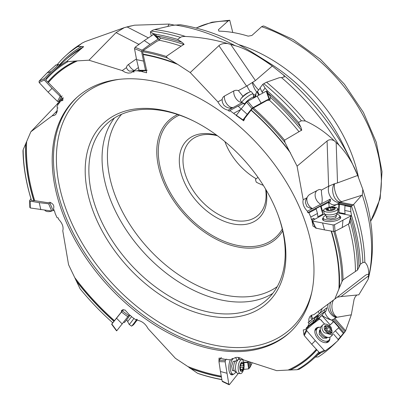 <?xml version="1.0" encoding="UTF-8"?>
<svg xmlns="http://www.w3.org/2000/svg" width="405" height="405" viewBox="0 0 405 405"><rect width="100%" height="100%" fill="white"/><g stroke="black" fill="none" stroke-linecap="round" stroke-linejoin="round"><path stroke-width="0.61" d="M159.98 109.679A121.576 78.955 -132.1 0 0 88.508 196.374A121.576 78.955 -132.1 0 0 211.106 316.259A121.576 78.955 -132.1 0 0 282.584 229.564A121.576 78.955 -132.1 0 0 277.972 214.741A121.576 78.955 -132.1 0 0 193.246 120.847A121.576 78.955 -132.1 0 0 159.98 109.679M56.513 193.544A158.573 102.986 -132.1 0 0 159.246 327.812A158.573 102.986 -132.1 0 0 289.322 332.92A158.573 102.986 -132.1 0 0 309.653 236.839A158.573 102.986 -132.1 0 0 206.92 102.571A158.573 102.986 -132.1 0 0 76.849 97.463A158.573 102.986 -132.1 0 0 56.513 193.544M25.662 143.76A190.218 123.535 -132.1 0 0 30.729 189.697A190.218 123.535 -132.1 0 0 33.823 200.814L31.499 200.419A193.124 125.423 47.9 0 1 28.411 189.302A193.124 125.423 47.9 0 1 23.161 149.713L30.841 131.777L52.048 115.906L54.553 115.303L55.753 114.433L57.216 111.319L57.125 108.682L57.88 107.948L56.862 106.874L58.345 103.918L60.755 100.936L62.896 100.465L59.91 94.38L45.75 79.927A193.124 125.423 47.9 0 1 68.08 61.601L77.466 60.871A189.398 123.004 -132.1 0 0 48.534 82.428M174.297 25.1L169.168 24.077L134.511 25.191L124.305 27.662L116.038 32.623L88.973 60.208L77.466 60.871M88.973 60.208L122.239 70.591L125.231 72.328L128.218 73.108L130.886 72.854L132.744 71.741L134.055 72.044L133.812 70.819L137.513 70.824L139.907 71.386L139.831 71.012L146.605 72.799L146.165 68.308L142.59 51.693A193.124 125.423 47.9 0 1 167.548 58.047L177.729 64.385A189.398 123.004 -132.1 0 0 143.446 54.629M242.97 96.294L238.393 90.634L246.584 86.138L255.418 80.56L272.276 66.03C256.284 54.645 243.911 47.866 235.158 45.699L227.767 43.578C223.778 43.198 220.821 43.892 218.908 45.659L190.223 72.546L177.729 64.385M190.223 72.546L217.895 101.883C220.381 106.419 223.783 109.188 228.116 110.19L229.281 111.304L229.868 110.56L236.287 115.339M237.041 116.063L243.724 120.847L244.559 118.579L251.216 110.033M289.297 150.933L297.078 166.161L303.203 199.746C302.317 203.472 303.709 207.304 307.39 211.238L307.739 212.615L308.904 212.822L310.797 217.034L311.44 219.545L311.794 219.606L312.989 226.111L316.907 228.344M52.048 115.906L55.753 112.215L56.811 112.833M57.282 110.438A7.027 0.577 -42.2 0 0 55.753 112.215M30.841 131.777L56.584 104.773L60.082 100.41M23.161 149.713L22.979 150.695A193.914 125.94 -132.1 0 0 28.228 188.791A193.914 125.94 -132.1 0 0 31.271 199.776L31.499 200.419M76.14 280.781A190.218 123.535 -132.1 0 0 113.932 321.307L112.737 322.79A193.124 125.423 47.9 0 1 80.104 288.826L68.561 264.698L62.775 230.804C63.732 227.018 62.345 223.18 58.614 219.287L58.269 217.91L57.075 217.728L55.176 213.521L54.538 211.005L54.179 210.949L53.556 208.494C54.437 205.74 53.187 203.669 49.805 202.272L47.992 202.723L34.683 200.662L33.823 200.814M334.798 299.082L364.981 275.643C366.844 274.251 368.074 273.988 368.661 274.853C368.899 268.971 367.618 264.774 364.829 262.273L362.865 262.546L360.43 264.176L357.514 270.074L343.04 279.82L341.962 281.612L334.798 299.082L313.931 314.644L311.465 315.212L309.698 316.781L308.812 319.186L308.878 321.848L308.129 322.577L309.121 323.676L307.633 326.638L306.261 327.974L306.56 328.308L305.223 329.614L303.264 329.923L303.937 334.854M232.981 358.724L232.171 359.731L231.954 358.481L233.26 358.789C236.014 356.562 239.507 356.952 243.739 359.959L276.666 370.651L288.102 370.048A189.398 123.004 -132.1 0 0 316.351 349.282M232.171 359.731L228.466 359.731L226.076 359.164L226.142 359.544L219.039 358.071L218.953 361.068M123.014 309.486L121.328 312.058L121.627 310.291L124.942 309.911L129.924 315.444L130.111 315.212L132.232 317.252L136.11 319.99L136.728 319.221L137.887 320.34C142.271 321.292 145.668 324.071 148.083 328.668L175.416 358.314L187.839 366.54A189.398 123.004 -132.1 0 0 221.272 376.144M121.328 312.058L113.932 321.307M333.801 231.488A193.124 125.423 47.9 0 1 336.707 242.023A193.124 125.423 47.9 0 1 341.962 281.612M339.456 287.565A190.218 123.535 -132.1 0 0 334.388 241.628A190.218 123.535 -132.1 0 0 331.477 231.098A190.117 123.474 47.9 0 1 334.363 241.562A190.117 123.474 47.9 0 1 339.415 287.752M311.794 219.606L313.87 218.508A0.526 0.324 -79 0 1 314.25 218.821L314.32 219.485M313.804 218.492A0.526 0.324 101 0 0 313.521 218.442L311.44 219.545M328.956 207.223C331.958 206.793 334.591 205.821 336.859 204.307C334.738 205.31 332.551 205.067 330.293 203.583L328.303 202.525L321.145 206.327L320.517 206.201L322.795 214.134L322.446 210.853L323.706 210.185M322.795 214.134L317.829 216.766L317.485 213.486L310.797 217.034M338.97 212.559L339.35 204.282L345.48 205.472L344.974 205.74L344.756 210.463L345.106 213.749L338.97 212.559L338.626 209.274L337.664 209.091M350.978 215.88L351.575 215.845L350.841 211.643L350.649 206.839L344.974 205.74M344.756 210.463L350.841 211.643M350.649 206.839L353.352 204.773L361.584 195.433M362.865 262.546A197.027 127.96 -132.1 0 0 357.61 226.511A197.027 127.96 -132.1 0 0 351.545 206.347L337.978 203.715L337.051 204.206L338.838 204.55L339.35 204.282M338.838 204.55L338.626 209.274M328.303 202.525A5.285 3.589 -94.9 0 1 328.764 203.715A5.285 3.589 -94.9 0 1 328.895 207.37M322.446 210.853L321.145 206.327M320.517 206.201L315.556 208.838L316.183 208.96L317.485 213.486M316.183 208.96L308.904 212.822M328.779 202.606L329.71 202.11C330.414 201.963 330.612 200.951 330.313 199.073A5.285 3.255 -79 0 1 328.106 201.801L307.739 212.615M330.313 199.073L321.631 203.68C322.395 201.25 322.39 198.151 321.616 194.38L321.352 190.112A7.027 4.096 106.5 0 0 318.811 189.677A7.027 4.096 106.5 0 0 318.234 189.925L309.962 194.314A7.027 4.096 106.5 0 0 306.965 197.751L305.745 200.014L305.36 202.48L306.929 206.646L311.779 208.909A7.771 4.784 101 0 0 312.579 208.585L320.851 204.196A7.771 4.784 101 0 0 321.631 203.68M311.779 208.909L307.39 211.238M303.203 199.746L306.965 197.751M336.16 142.428L337.522 182.903L357.676 175.461C353.292 163.868 347.055 153.753 338.97 145.111L334.322 140.834C331.487 139.31 329.078 139.371 327.083 141.016L297.078 166.161M321.352 190.112L328.612 186.26L327.083 141.016M320.851 204.196A7.928 5.594 62 0 1 315.176 196.01A7.928 5.594 62 0 1 317.009 190.578M307.152 197.387A7.928 5.594 -118 0 0 306.904 200.399A7.928 5.594 -118 0 0 312.579 208.585M337.522 182.903L334.145 183.875L328.612 186.26M353.352 204.773L340.595 202.303L343.06 201.179A6.318 2.217 -6 0 0 343.582 201.032L362.303 195.094L362.819 189.322L366.879 203.082C373.85 230.106 374.281 255.509 368.165 279.288L368.661 274.853M340.595 202.303L339.314 202.986L352.426 205.527M339.344 202.991L337.978 203.715L339.314 202.986M334.581 183.769A10.57 4.171 -108.1 0 0 336.16 194.592A10.57 4.171 -108.1 0 0 341.86 201.634M362.819 189.322L357.539 175.122L351.13 160.927A180.098 116.964 47.9 0 0 283.621 75.087L272.276 66.03M351.575 215.845A197.027 127.96 47.9 0 1 355.195 228.688A197.027 127.96 47.9 0 1 360.43 264.176M349.393 223.034L350.133 221.003L350.386 218.543M348.042 224.264L348.578 223.96M343.04 279.82A193.914 125.94 -132.1 0 0 337.79 241.729A193.914 125.94 -132.1 0 0 334.92 231.316M334.145 183.875A10.57 6.693 -99.1 0 0 334.439 197.377L334.439 197.377A10.57 6.693 -99.1 0 0 341.162 201.973L341.536 201.822M368.656 275.805L341.015 296.582L358.805 294.83L368.165 279.288M356.8 295.017L355.16 296.951L354.081 299.406L351.307 314.827L337.142 317.236A10.57 7.143 -96.5 0 1 333.528 300.034M341.015 296.582L337.178 297.24M221.91 379.682A193.914 125.94 -132.1 0 1 199.802 374.083L197.574 373.278L187.839 366.54M190.031 368.317A190.218 123.535 -132.1 0 0 221.439 377.08M221.879 379.52A193.124 125.423 47.9 0 1 197.574 373.278M226.142 359.544L226.39 359.24M319.439 352.639A193.914 125.94 -132.1 0 1 312.366 359.721A193.914 125.94 -132.1 0 1 299.153 369.269L297.042 369.725L288.102 370.048M334.393 343.724A197.027 127.96 47.9 0 1 329.928 348.072A197.027 127.96 47.9 0 1 318.208 356.911L315.363 357.068M290.096 370.109A190.218 123.535 -132.1 0 0 316.882 349.859M318.851 352.001A193.124 125.423 47.9 0 1 297.042 369.725M305.223 329.614L308.286 326.967L307.891 326.698L306.261 327.974M308.144 326.805L318.234 318.902L321.995 315.368C325.195 317.616 328.379 319.196 331.543 320.107C328.789 318.856 326.779 316.776 325.504 313.875L324.344 311.749L318.73 316.148L318.193 315.535L314.295 318.588L314.832 319.201L312.878 322.527L310.868 324.42L314.766 321.373L318.193 315.535M312.559 324.238L312.513 323.382M306.56 328.308L308.19 327.032M314.766 321.373L321.995 315.368M307.633 326.638L312.878 322.527M314.832 319.201L309.121 323.676M324.754 312.184L325.483 311.612C325.929 311.404 326.389 310.119 326.875 307.754L308.129 322.577M326.875 307.754L320.056 313.09L322.269 308.428M311.602 315.151L310.782 318.077L312.326 319.15A7.771 0.349 138.7 0 0 312.888 318.72L319.378 313.632A7.771 0.349 138.7 0 0 320.056 313.09M312.326 319.15L308.878 321.848M331.796 320.203L333.32 321.934L333.72 321.621L338.944 327.574L338.545 327.888L343.379 333.391L344.088 332.804L332.525 319.631L331.543 320.107M344.088 332.804L345.637 330.763L334.773 318.391L336.722 317.277A6.318 3.934 46.7 0 0 337.142 317.236M334.773 318.391L333.766 319.175L345.09 331.705M332.525 319.631L333.766 319.175M333.32 321.934L330.121 324.866L321.879 315.48M329.311 325.63L330.121 324.866M333.72 321.621L329.326 325.645M337.866 339.086L338.246 339.4L343.379 333.391M345.637 330.763L351.307 314.827M243.805 362.252L248.012 362.166L247.678 362.576L248.68 368.874L250.158 367.158L252.224 362.708M249.303 361.761L250.158 367.158M248.012 362.166L247.87 361.295M243.597 369.411L248.68 368.874M244.078 369.421L243.876 368.165M239.066 357.605L239.355 359.427M243.896 362.652L247.678 362.576M330.86 302.019A10.57 9.097 -105.5 0 0 329.918 305.8L329.918 305.8A10.57 9.097 -105.5 0 0 336.722 317.277M340.524 336.722L335.345 330.819L333.416 332.637M322.031 321.226A3.964 3.098 -128.1 0 0 321.423 320.375A3.964 3.098 -128.1 0 0 320.476 319.54M319.96 319.236L318.234 318.902M315.809 321.798A3.964 3.098 51.9 0 1 315.94 320.618M315.647 320.871L315.389 322.112M317.49 319.383L316.507 320.32L317.49 319.383M317.616 319.277L316.507 320.32M315.733 321.018L312.382 323.803M335.345 330.819L338.545 327.888M324.344 311.749A5.285 0.972 -51.6 0 1 323.889 312.599A5.285 0.972 -51.6 0 1 321.828 315.52M316.771 319.479L318.73 316.148M124.305 27.662L85.091 41.619L81.926 43.203L77.649 46.681L81.694 46.459A195.124 126.724 -132.1 0 0 59.591 64.78M227.767 43.578C213.855 39.503 199.766 37.133 185.51 36.47C182.933 36.41 181.273 36.713 180.529 37.382L177.557 39.391L181.946 42.282A195.124 126.724 -132.1 0 0 156.36 35.923L155.748 34.268L152.756 33.291L150.382 31.823L152.432 30.355L154.573 29.55L172.252 25.393L180.068 24.705C205.193 28.725 229.924 38.354 254.259 53.581A180.098 116.964 47.9 0 1 272.798 66.4M167.761 26.441L169.168 24.077M262.84 84.275L265.067 88.082L262.06 91.965L260.035 87.895L262.84 84.275L266.09 82.387L279.374 77.674L281.516 77.608L284.361 76.92L283.621 75.087M252.7 82.402A10.57 2.627 -126.9 0 0 258.699 90.047M334.322 140.834C325.347 132.182 315.692 125.565 305.35 120.979L301.366 120.771L298.51 122.431L300.819 127.109A195.124 126.724 -132.1 0 0 267.371 92.588L267.877 94.233C269.371 94.78 270.211 95.793 270.388 97.281L270.125 99.347L269.33 100.111L266.976 100.435L252.386 108.54A193.124 125.423 47.9 0 1 285.019 142.504L289.195 150.812M285.019 142.504L284.553 140.186L301.462 130.258C301.938 130.709 301.72 129.661 300.819 127.109M288.983 150.544A190.218 123.535 -132.1 0 0 251.191 110.018L252.386 108.54M236.049 115.111L236.753 114.726M233.746 113.304L240.778 109.446M229.868 110.56L238.089 106.049L241.117 108.996M244.645 104.601L243.38 103.376L238.241 106.196M254.001 95.985A5.285 4.126 -142.2 0 1 253.636 97.296L254.001 95.985L253.5 96.258M242.119 102.617L234.024 107.062A7.771 6.065 37.8 0 1 233.072 107.472L228.116 110.19M217.895 101.883L222.142 99.554L222.34 102.192L223.707 105.037C226.83 107.978 229.954 108.788 233.072 107.472M238.393 90.634A7.027 5.589 45.6 0 0 233.827 90.912L224.486 96.036A7.027 5.589 45.6 0 0 222.142 99.554M160.421 38.445L160.299 38.146L159.347 40.257A194.066 126.036 47.9 0 1 181.146 46.165L183.774 44.464C184.513 44.677 183.905 43.948 181.946 42.282M181.146 46.165L166.217 56.437L167.548 58.047M175.087 63.013A190.218 123.535 -132.1 0 0 143.036 54.128M142.59 51.693L143.041 50.645L156.902 41.275L159.347 40.257M142.17 71.558L143.294 70.764M139.831 71.012L140.16 70.779M137.513 70.824L138.976 69.792M133.812 70.819L138.444 67.549M133.842 70.966L132.744 71.741M122.239 70.591L126.456 67.615L127.438 69.609L129.387 71.143L133.817 70.845M126.456 67.615A7.027 4.227 171.3 0 1 128.501 64.476L136.429 58.882M80.899 49.015L66.86 61.246A193.914 125.94 -132.1 0 0 52.544 71.796L64.678 60.644A194.066 126.036 47.9 0 1 65.23 60.142A194.066 126.036 47.9 0 1 80.899 49.015L83.364 46.924C84.048 46.732 83.491 46.575 81.694 46.459M66.86 61.246L68.08 61.601M75.026 61.216A190.218 123.535 -132.1 0 0 47.724 82.068M45.75 79.927L45.724 78.864A193.914 125.94 -132.1 0 1 52.544 71.796M60.755 100.936L62.81 98.891L63.469 98.871M59.413 102.247L62.81 98.891M58.345 103.918L59.707 102.556M57.869 107.938L57.125 108.682M58.219 64.694L57.611 64.192L57.14 64.82M57.611 64.192A197.027 127.96 47.9 0 1 65.929 55.52A197.027 127.96 47.9 0 1 77.649 46.681M150.382 31.823L151.298 35.959M155.748 34.268A197.027 127.96 47.9 0 1 177.557 39.391M152.756 33.291L153.085 34.784M156.36 35.923L157.434 37.078L157.591 37.802M183.774 44.464A194.066 126.036 -132.1 0 0 160.299 38.146C159.788 37.118 158.831 36.764 157.434 37.078M166.217 56.437A193.914 125.94 -132.1 0 0 143.041 50.645M128.501 64.476A7.928 4.05 -125.2 0 0 134.237 70.521M260.162 88.153L256.117 92.953L255.585 96.901M265.067 88.082L267.862 91.353A197.027 127.96 47.9 0 1 298.51 122.431M267.862 91.353L267.371 92.588M262.06 91.965L262.845 92.993M284.553 140.186A193.914 125.94 -132.1 0 0 253.272 107.831M256.998 91.814L258.689 95.21M257.575 91.495L259.271 94.902M253.692 97.777L254.801 96.861L256.081 93.196M244.959 104.206L244.21 103.477M241.947 102.404A7.928 4.693 61.2 0 1 236.312 99.022A7.928 4.693 61.2 0 1 233.827 90.912M224.486 96.036A7.928 4.693 -118.8 0 0 226.977 104.146A7.928 4.693 -118.8 0 0 233.128 107.452M263.311 185.338A50.347 32.699 47.9 0 1 256.279 182.169L255.423 179.506L256.208 178.802A50.347 32.699 47.9 0 1 224.876 141.568M217.48 135.766A50.347 32.699 -132.1 0 0 213.951 135.007A50.347 32.699 -132.1 0 0 190.806 140.408A50.347 32.699 -132.1 0 0 184.351 170.91A50.347 32.699 -132.1 0 0 235.123 220.563A50.347 32.699 -132.1 0 0 258.269 215.161A50.347 32.699 -132.1 0 0 265.609 189.105M257.965 177.324L256.208 178.802M370.59 221.236A132.146 85.82 -132.1 0 0 377.759 152.736A132.146 85.82 -132.1 0 0 261.595 26.715L251.859 35.498L248.174 36.146A132.146 85.82 -132.1 0 0 218.902 31.139L218.366 29.773L228.106 20.989L229.746 20.25L232.774 32.476M261.595 26.715L263.235 25.976L264.571 26.31L293.23 39.574L320.446 59.312L344.392 84.179L363.442 112.468L376.291 142.276L382.021 171.629L380.153 198.617L370.615 221.388M229.741 20.25L211.977 22.209L196.111 28.011M216.715 135.204A52.989 34.415 -132.1 0 0 211.901 134.111A52.989 34.415 -132.1 0 0 180.746 171.897A52.989 34.415 -132.1 0 0 234.186 224.152A52.989 34.415 -132.1 0 0 266.09 189.92M193.909 121.176A118.933 77.239 -132.1 0 0 162.03 110.58A118.933 77.239 -132.1 0 0 107.36 123.328A118.933 77.239 -132.1 0 0 92.107 195.392A118.933 77.239 -132.1 0 0 212.043 312.67A118.933 77.239 -132.1 0 0 266.713 299.918A118.933 77.239 -132.1 0 0 281.966 227.858A118.933 77.239 -132.1 0 0 277.714 214.042M322.856 324.871L321.2 326.435A7.001 4.359 46.7 0 0 320.279 328.374A7.001 4.359 46.7 0 0 322.562 334.221A7.001 4.359 46.7 0 0 328.814 337.431A7.001 4.359 46.7 0 0 330.809 336.626L332.464 335.062L324.218 332.662A7.001 4.359 -133.3 0 1 322.856 324.871A7.001 4.359 -133.3 0 1 331.103 327.27L332.464 335.067M330.45 327.711A4.759 2.962 -133.3 0 1 331.244 333.113A4.759 2.962 -133.3 0 1 325.772 331.371A4.759 2.962 -133.3 0 1 324.977 325.969A4.759 2.962 -133.3 0 1 330.45 327.711M328.84 326.673A0.769 0.481 46.7 0 0 327.928 326.41A0.769 0.481 46.7 0 0 327.868 326.491A1.777 1.109 -133.3 0 1 327.726 326.678A1.777 1.109 -133.3 0 1 325.959 326.384A0.769 0.481 46.7 0 0 325.19 326.258A0.769 0.481 46.7 0 0 325.225 326.962A1.777 1.109 -133.3 0 1 325.301 328.576A1.777 1.109 -133.3 0 1 324.982 328.754A0.769 0.481 46.7 0 0 324.845 328.83A0.769 0.481 46.7 0 0 324.992 329.685A0.769 0.481 46.7 0 0 325.468 330.009A1.777 1.109 -133.3 0 1 326.562 330.753A1.777 1.109 -133.3 0 1 327.134 331.908A0.769 0.481 46.7 0 0 327.387 332.409A0.769 0.481 46.7 0 0 328.293 332.672A0.769 0.481 46.7 0 0 328.354 332.591A1.777 1.109 -133.3 0 1 328.495 332.404A1.777 1.109 -133.3 0 1 330.262 332.697A0.769 0.481 46.7 0 0 331.032 332.824A0.769 0.481 46.7 0 0 330.996 332.125A1.777 1.109 -133.3 0 1 330.92 330.505A1.777 1.109 -133.3 0 1 331.239 330.333A0.769 0.481 46.7 0 0 331.376 330.257A0.769 0.481 46.7 0 0 331.229 329.397A0.769 0.481 46.7 0 0 330.753 329.073A1.777 1.109 -133.3 0 1 329.66 328.328A1.777 1.109 -133.3 0 1 329.088 327.174A0.769 0.481 46.7 0 0 328.84 326.673M324.749 329.219L327.726 326.678M329.088 327.174L326.789 329.341L326.668 328.723L325.569 328.658M326.789 329.341L327.372 330.855L329.057 331.447L329.321 332.014M325.904 342.706A8.323 5.184 46.7 0 0 327.022 342.012L328.825 340.311A8.323 5.184 -133.3 0 1 319.246 337.704A8.323 5.184 -133.3 0 1 317.404 328.197A8.323 5.184 -133.3 0 1 320.603 327.255M317.404 328.197L315.596 329.898A8.323 5.184 46.7 0 0 314.837 330.971M329.953 337.173A8.323 5.184 -133.3 0 1 328.825 340.311M320.041 330.333L319.494 330.328L319.155 334.211L322.78 338.134L326.739 338.175L326.789 337.557M333.259 333.735L337.983 339.223L338.17 340.397L332.019 345.819L325.331 350.776M325.407 350.73L324.228 350.365L315.318 340.671L306.742 330.703L306.555 329.528L312.706 324.101L319.312 319.196L320.497 319.56L324.653 324.086M319.672 327.25A9.183 5.716 46.7 0 0 316.381 328.015A9.183 5.716 46.7 0 0 315.541 328.895A9.183 5.716 46.7 0 0 318.203 338.884A9.183 5.716 46.7 0 0 328.02 342.129A9.183 5.716 46.7 0 0 328.344 341.911A9.183 5.716 46.7 0 0 329.908 338.104M315.318 340.671L311.688 344.209L304.276 335.588L304.089 334.419M311.688 344.209L319.393 352.593L320.497 353.003M315.186 329.554A8.859 5.513 -133.3 0 1 315.541 329.255A8.859 5.513 -133.3 0 1 316.968 328.607M328.389 340.721A8.859 5.513 -133.3 0 1 327.341 342.443M241.886 359.696L239.259 359.417A7.001 2.916 96.1 0 0 238.464 359.584A7.001 2.916 96.1 0 0 235.68 369.907A7.001 2.916 96.1 0 0 237.036 373.015A7.001 2.916 96.1 0 0 237.781 373.344L240.408 373.623A7.001 2.916 -83.9 0 1 238.307 370.185A7.001 2.916 -83.9 0 1 238.95 363.062A7.001 2.916 -83.9 0 1 241.886 359.696A7.001 2.916 -83.9 0 1 243.987 363.133A7.001 2.916 -83.9 0 1 243.344 370.256A7.001 2.916 -83.9 0 1 240.408 373.623M243.79 364.338A4.759 1.984 -83.9 0 1 242.514 370.818A4.759 1.984 -83.9 0 1 239.937 369.132A4.759 1.984 -83.9 0 1 241.213 362.652A4.759 1.984 -83.9 0 1 243.79 364.338M243.202 363.209A0.769 0.324 96.1 0 0 242.97 362.829A0.769 0.324 96.1 0 0 242.706 363.062A1.777 0.739 -83.9 0 1 242.094 363.594A1.777 0.739 -83.9 0 1 241.643 363.077A0.769 0.324 96.1 0 0 241.451 362.855A0.769 0.324 96.1 0 0 241.041 363.832A1.777 0.739 -83.9 0 1 240.327 366.019A0.769 0.324 96.1 0 0 240.033 367.148A0.769 0.324 96.1 0 0 240.2 367.502A1.777 0.739 -83.9 0 1 240.585 368.322A1.777 0.739 -83.9 0 1 240.545 369.674A0.769 0.324 96.1 0 0 240.524 370.261A0.769 0.324 96.1 0 0 240.757 370.641A0.769 0.324 96.1 0 0 241.026 370.408A1.777 0.739 -83.9 0 1 241.638 369.876A1.777 0.739 -83.9 0 1 242.084 370.393A0.769 0.324 96.1 0 0 242.276 370.615A0.769 0.324 96.1 0 0 242.686 369.643A1.777 0.739 -83.9 0 1 243.405 367.451A0.769 0.324 96.1 0 0 243.699 366.322A0.769 0.324 96.1 0 0 243.532 365.968A1.777 0.739 -83.9 0 1 243.142 365.148A1.777 0.739 -83.9 0 1 243.182 363.796A0.769 0.324 96.1 0 0 243.202 363.209M239.755 367.067L240.246 365.958M235.766 371.972A8.323 3.468 -83.9 0 1 233.052 374.169A8.323 3.468 -83.9 0 1 230.607 370.367A8.323 3.468 -83.9 0 1 232.141 359.731M235.087 357.671A8.323 3.468 -83.9 0 1 237.006 360.339M235.042 361.204L233.118 361.417L231.675 366.14L232.49 370.615L233.427 370.514M238.459 357.478L238.778 359.458M238.353 373.405L229.417 384.628L228.855 384.274L225.155 361.802L225.423 360.394L226.076 359.529M229.417 384.628L229.103 384.745M230.379 359.731A9.183 3.827 96.1 0 0 228.86 369.006A9.183 3.827 96.1 0 0 231.463 374.838A9.183 3.827 96.1 0 0 233.543 374.139M221.312 357.463L219.226 360.242L218.958 361.65L225.155 361.802M226.866 373.218L220.436 371.517L218.958 361.65M220.436 371.517L222.158 381.075L222.72 381.429M231.437 373.997A8.859 3.691 -83.9 0 1 230.673 374.357M133.918 318.441A7.001 0.329 125.8 0 1 130.481 323.038A7.001 0.329 125.8 0 1 129.19 324.435A7.001 0.329 125.8 0 1 129.185 324.43L126.699 319.783M129.19 324.435L131.549 326.131A7.001 0.329 -54.2 0 0 131.605 326.121A7.001 0.329 -54.2 0 0 132.835 324.734A7.001 0.329 -54.2 0 0 136.844 319.332M131.605 326.121L133.574 324.739L137.341 319.813M123.707 322.112L124.305 322.547A8.323 0.395 -54.2 0 0 125.697 321.059A8.323 0.395 -54.2 0 0 129.914 315.434M122.214 323.99L116.529 318.234L111.831 324.056L116.782 330.728L129.301 314.847M123.231 309.476L121.465 312.037L127.919 316.826M116.529 318.234L121.465 312.037M112.636 322.704L111.831 324.056M44.752 210.2A7.001 4.192 -23.1 0 0 47.501 211.572A7.001 4.192 -23.1 0 0 51.784 211.04M52.979 210.549A7.001 4.192 -23.1 0 0 53.946 210.028M29.955 207.157L30.289 207.962L51.703 211.035L53.045 210.468L53.804 209.481M50.559 202.48L49.977 203.229L48.635 203.796L51.703 211.035M40.829 209.729L39.234 202.667L48.635 203.796M39.234 202.667L30.122 201.143L29.788 200.338L29.656 200.708M30.942 198.688L29.788 200.338M55.961 64.962L47.041 72.925L39.072 81.172L39.148 82.534L48.114 92.183L57.51 101.412L58.872 101.523L63.19 97.559M59.894 65.043L58.553 64.729L51.126 71.523L44.236 78.651L44.312 80.013L52.063 88.351L60.188 96.329L61.545 96.446L62.147 95.894M48.114 92.183L52.063 88.351M47.041 72.925L51.126 71.523M140.302 43.467A7.001 4.652 112.9 0 0 137.887 45.223M154.513 34.784L153.606 34.44L144.276 40.571L135.067 47.274L134.521 48.625L136.566 59.636L139.097 70.308L140.003 70.652M159.236 40.328L158.856 39.098M159.023 39.427L158.122 39.083L150.052 44.383L142.094 50.179L141.548 51.526L145.501 70.273L146.407 70.617L147.187 70.105M146.023 70.748L146.407 70.617M136.566 59.636L143.314 61.044M144.276 40.571L150.052 44.383M253.641 97.453A5.331 1.068 -37.4 0 0 250.356 98.557A5.331 1.068 -37.4 0 0 245.602 102.617A5.331 1.068 -37.4 0 0 245.587 102.637A5.331 1.068 -37.4 0 0 245.222 103.882L242.21 102.673A7.001 1.407 -37.4 0 1 242.069 102.571A7.001 1.407 -37.4 0 1 242.686 101.032A7.001 1.407 -37.4 0 1 248.599 95.904A7.001 1.407 -37.4 0 1 253.196 94.061A7.001 1.407 -37.4 0 1 253.262 94.223L253.722 97.934M253.196 94.061L251.47 91.798A7.001 1.407 142.6 0 0 250.376 91.783A7.001 1.407 142.6 0 0 240.955 98.769A7.001 1.407 142.6 0 0 240.59 99.286A7.001 1.407 142.6 0 0 240.342 100.308L242.069 102.571M250.376 91.783L247.607 92.902A4.759 0.957 142.6 0 0 242.413 96.871L240.61 99.25M266.551 91.302L266.227 91.186L247.723 101.265L246.599 102.171L241.223 108.859L236.333 115.283L236.652 115.4M269.32 99.048L268.996 98.926L269.32 99.048L268.221 100.486M244.605 119.313L243 119.88L243.319 120.001M241.223 108.859L247.227 114.326L243 119.88L236.333 115.283M247.227 114.326L251.875 108.545L252.998 107.639L247.723 101.265M257.109 96.056L261.114 103.133L252.998 107.639M261.114 103.133L268.996 98.926L266.227 91.186M323.706 210.342L323.995 213.05A7.001 2.455 -6 0 0 324.218 213.562A7.001 2.455 -6 0 0 326.577 214.64A7.001 2.455 -6 0 0 337.816 212.119A7.001 2.455 -6 0 0 337.927 211.572L337.638 208.869A7.001 2.455 174 0 1 333.791 211.526A7.001 2.455 174 0 1 326.288 211.931A7.001 2.455 174 0 1 323.706 210.342A7.001 2.455 174 0 1 327.103 207.816L333.791 207.107A7.001 2.455 174 0 1 335.057 207.279A7.001 2.455 174 0 1 337.638 208.869M333.573 207.284A4.759 1.671 174 0 1 334.277 209.582A4.759 1.671 174 0 1 327.62 210.448A4.759 1.671 174 0 1 326.916 208.155A4.759 1.671 174 0 1 333.573 207.284M331.639 207.294A0.769 0.268 -6 0 0 330.455 207.507A1.777 0.623 174 0 1 328.106 208.043A0.769 0.268 -6 0 0 327.022 208.403A0.769 0.268 -6 0 0 327.169 208.54A1.777 0.623 174 0 1 327.513 208.858A1.777 0.623 174 0 1 326.779 209.461A0.769 0.268 -6 0 0 326.46 209.719A0.769 0.268 -6 0 0 326.744 209.896A0.769 0.268 -6 0 0 327.311 209.901A1.777 0.623 174 0 1 328.622 209.917A1.777 0.623 174 0 1 329.27 210.281A0.769 0.268 -6 0 0 329.548 210.438A0.769 0.268 -6 0 0 330.738 210.225A1.777 0.623 174 0 1 333.087 209.689A0.769 0.268 -6 0 0 334.171 209.329A0.769 0.268 -6 0 0 334.019 209.193A1.777 0.623 174 0 1 333.674 208.874A1.777 0.623 174 0 1 334.414 208.276A0.769 0.268 -6 0 0 334.733 208.013A0.769 0.268 -6 0 0 334.444 207.841A0.769 0.268 -6 0 0 333.877 207.831A1.777 0.623 174 0 1 332.571 207.821A1.777 0.623 174 0 1 331.923 207.451A0.769 0.268 -6 0 0 331.639 207.294M336.747 214.285A8.323 2.921 174 0 1 339.739 216.159A8.323 2.921 174 0 1 335.315 219.277A8.323 2.921 174 0 1 326.516 219.849A8.323 2.921 174 0 1 323.18 217.915A8.323 2.921 174 0 1 325.716 215.455M326.825 217.47L326.582 218.234L330.844 218.963L335.725 217.769L336.155 215.809M337.446 212.873L350.634 215.46L350.801 215.956L334.53 224.745L333.092 224.937L312.549 221.074L312.382 220.583L324.511 213.936M322.608 223.12L324.521 229.893L315.824 228.126L312.382 220.583M350.634 215.46L350.801 215.956L349.09 223.671L348.923 223.175M323.175 217.784A9.183 3.225 -6 0 0 322.501 219.444A9.183 3.225 -6 0 0 328.921 221.611A9.183 3.225 -6 0 0 338.605 219.692A9.183 3.225 -6 0 0 340.726 217.515A9.183 3.225 -6 0 0 339.719 216.032M315.824 228.126L315.657 227.63M324.521 229.893L333.583 231.463L335.021 231.27L334.53 224.745M342.934 220.401L342.286 227.514L335.021 231.27M342.286 227.514L349.09 223.671M339.942 218.057A8.859 3.108 174 0 1 340.316 218.427M323.094 220.249A8.859 3.108 174 0 1 323.382 219.814M311.809 292.121A156.462 101.614 47.9 0 1 188.512 337.299A156.462 101.614 47.9 0 1 60.659 191.616A156.462 101.614 47.9 0 1 119.728 79.269M289.95 332.343A158.573 102.986 47.9 0 1 159.98 326.349A158.573 102.986 47.9 0 1 57.778 192.4A158.573 102.986 47.9 0 1 77.482 96.896M290.491 152.913A189.398 123.004 -132.1 0 0 251.135 110.287M338.894 289.281A189.398 123.004 -132.1 0 0 333.958 241.314A189.398 123.004 -132.1 0 0 331.123 231.037M26.674 141.639A189.398 123.004 -132.1 0 0 31.61 189.606A189.398 123.004 -132.1 0 0 34.683 200.662M59.363 102.9L56.584 104.773M75.077 278.007A189.398 123.004 -132.1 0 0 114.433 320.638M313.87 218.508L313.521 218.442M329.71 202.11L328.106 201.801M341.137 202.014A10.57 7.462 62 0 1 331.255 197.964A10.57 7.462 62 0 1 329.052 186.016M368.52 277.46A186.907 121.389 -132.1 0 0 366.545 209.775A186.907 121.389 -132.1 0 0 362.303 195.094M353.641 204.464A196.233 127.443 47.9 0 1 359.524 224.102A196.233 127.443 47.9 0 1 364.829 262.273M358.972 267.644A195.124 126.724 -132.1 0 0 353.671 228.43A195.124 126.724 -132.1 0 0 350.629 217.45M357.514 270.074A194.066 126.036 -132.1 0 0 352.234 228.825A194.066 126.036 -132.1 0 0 350.133 221.003M348.386 224.092A194.066 126.036 47.9 0 1 350.143 230.708A194.066 126.036 47.9 0 1 355.428 271.441M351.13 160.927L343.075 144.539A136.348 88.553 -132.1 0 0 269.74 63.271L254.259 53.581M325.483 311.612L324.116 310.058M311.546 315.217A7.928 6.196 -128.1 0 0 312.888 318.72M319.378 313.632A7.928 6.196 51.9 0 1 318.325 311.369M335.811 317.576A10.57 8.262 51.9 0 1 328.091 304.084M329.928 348.072L332.343 345.89A197.027 127.96 -132.1 0 0 336.504 341.866M338.317 339.922A197.027 127.96 -132.1 0 0 344.083 332.814M249.277 368.104L248.209 361.407M250.928 365.725L250.351 362.1M317.702 354.993A195.124 126.724 -132.1 0 0 321.028 352.755M319.024 318.173L319.879 319.145M316.821 349.793A190.117 123.474 47.9 0 1 289.879 370.079M221.413 376.933A190.117 123.474 47.9 0 1 189.788 368.074M114.013 321.195A190.117 123.474 47.9 0 1 76.034 280.417M131.367 25.864A186.907 121.389 -132.1 0 0 126.355 27.095L123.738 27.813M154.573 29.55A196.233 127.443 47.9 0 1 185.51 36.47M235.158 45.699A186.907 121.389 -132.1 0 0 175.026 24.978M266.551 82.21A196.233 127.443 47.9 0 1 305.35 120.979M338.97 145.111A186.907 121.389 -132.1 0 0 281.516 77.608M246.584 86.138L218.908 45.659M138.829 44.337L116.038 32.623M80.443 44.266A197.027 127.96 -132.1 0 0 68.344 53.338L65.929 55.52M83.364 46.924A194.066 126.036 -132.1 0 0 67.316 58.259L65.23 60.142M47.856 82.083A190.117 123.474 47.9 0 1 75.35 61.145M127.074 26.927L148.382 37.878M180.529 37.382A197.027 127.96 -132.1 0 0 151.414 31.119M156.674 36.855L156.517 36.151M143.122 54.169A190.117 123.474 47.9 0 1 175.441 63.155M230.663 44.347L255.418 80.56M256.81 92.056A10.57 4.146 69.5 0 1 252.264 82.64M301.366 120.771A197.027 127.96 -132.1 0 0 263.863 83.719M301.462 130.258A194.066 126.036 -132.1 0 0 270.388 97.281M269.33 100.111A194.066 126.036 47.9 0 1 298.961 131.635M255.631 95.241A10.57 6.257 61.2 0 1 253.252 94.188M250.467 91.758A10.57 6.257 61.2 0 1 247.07 85.85M238.55 44.565A132.146 85.82 47.9 0 1 357.129 171.356A132.146 85.82 47.9 0 1 358.562 177.846M228.106 20.989A132.146 85.82 -132.1 0 0 196.258 28.051M282.265 229.103A78.454 50.954 -132.1 0 1 217.925 238.504A78.454 50.954 -132.1 0 1 160.431 168.46A78.454 50.954 47.9 0 1 160.426 168.424A78.454 50.954 47.9 0 1 179.395 115.106M282.68 230.911A79.896 51.891 47.9 0 1 217.08 239.669A79.896 51.891 47.9 0 1 158.963 168.556A79.896 51.891 47.9 0 1 158.952 168.515A79.896 51.891 47.9 0 1 177.638 114.509M121.672 114.215A116.412 75.603 -132.1 0 0 110.585 180.878A116.412 75.603 -132.1 0 0 110.595 180.913A116.412 75.603 -132.1 0 0 182.63 277.359A116.412 75.603 -132.1 0 0 277.243 286.613M272.783 293.382A118.933 77.239 47.9 0 1 176.838 280.731A118.933 77.239 47.9 0 1 105.31 183.526A118.933 77.239 47.9 0 1 105.3 183.485A118.933 77.239 47.9 0 1 114.483 117.961M33.954 200.764A190.117 123.474 47.9 0 1 30.866 189.661A190.117 123.474 47.9 0 1 25.814 143.476M326.526 337.573L326.025 337.866A4.627 2.881 -133.3 0 1 325.6 338.165M323.175 338.14A4.627 2.881 -133.3 0 1 322.496 337.826M320.279 328.374L319.996 330.683A5.331 3.321 46.7 0 0 321.737 335.132A5.331 3.321 46.7 0 0 321.762 335.163A5.331 3.321 46.7 0 0 326.496 337.573L328.814 337.431M319.454 334.53A4.627 2.881 -133.3 0 1 319.191 333.791M319.393 331.482A4.627 2.881 -133.3 0 1 319.677 331.138L319.398 331.401M325.271 327.032L325.959 326.384M330.753 329.073L328.455 331.239M330.996 332.125L330.333 332.753M304.276 335.588L306.742 330.703M324.228 350.365L319.393 352.593M238.464 359.584L235.862 360.926A5.331 2.222 96.1 0 0 233.741 368.788A5.331 2.222 96.1 0 0 233.746 368.823A5.331 2.222 96.1 0 0 234.773 371.152L233.027 370.448A4.627 1.929 -83.9 0 1 232.399 370.099M233.027 361.711A4.627 1.929 -83.9 0 1 233.432 361.382M241.213 363.032L241.643 363.077M243.182 363.796L241.051 363.568M243.532 365.968L240.646 365.659M243.405 367.451L240.023 367.092M242.686 369.643L240.585 369.416M241.026 370.408L240.545 370.357M225.423 360.394L219.226 360.242M228.855 384.274L222.158 381.075M131.569 316.614L127.818 321.388M128.775 315.652L122.315 310.863M53.045 210.468L49.977 203.229M30.289 207.962L30.122 201.143M55.49 65.18L58.426 64.825M58.872 101.523L61.545 96.446M60.188 96.329L57.51 101.412M39.148 82.534L44.312 80.013M44.236 78.651L39.072 81.172M153.606 34.44L158.122 39.083M145.501 70.273L139.097 70.308M134.521 48.625L141.548 51.526M142.094 50.179L135.067 47.274M246.599 102.171L251.875 108.545M324.218 213.562L326.111 215.956A5.331 1.873 -6 0 0 327.908 216.776A5.331 1.873 -6 0 0 327.939 216.786A5.331 1.873 -6 0 0 336.469 214.863L336.104 216.979M327.078 218.32A4.627 1.625 174 0 1 326.906 217.956L326.941 218.3M328.298 209.871L328.106 208.043M330.455 207.507L330.743 210.22M331.923 207.451L332.161 209.724M333.877 207.831L333.948 208.494M334.019 209.193L334.049 209.496M326.779 209.461L326.825 209.906M333.092 224.937L333.583 231.463M332.343 345.89L336.671 341.719M338.322 339.972L345.085 331.71M312.366 359.721L319.965 352.988M307.987 326.632L308.286 326.967M126.355 27.095L134.511 25.191M68.344 53.338L81.926 43.203M313.673 218.411L314.022 218.482M326.025 337.866L325.706 338.165M320.001 330.652L319.677 331.138M329.123 332.201L330.92 330.505M328.126 332.753L328.495 332.404M324.739 329.108L325.301 328.576M306.443 329.685L303.978 334.576M325.316 350.786L320.482 353.008M233.027 370.448L232.45 370.388M234.773 371.152L237.036 373.015M235.862 360.926L234.004 361.25M241.066 363.482L242.094 363.594M240.529 369.76L241.638 369.876M233.052 374.169L230.253 373.876M229.033 384.709L222.335 381.51M116.549 330.85L111.598 324.177M29.823 207.466L29.656 200.642M55.991 64.962L58.928 64.608M154.381 34.501L158.897 39.143M139.679 70.784L146.083 70.748M266.672 91.171L269.441 98.911M236.323 115.567L242.99 120.163M336.469 214.863L337.816 212.119M326.111 215.956L326.906 217.956M333.755 209.618L333.674 208.874M327.62 209.871L327.513 208.858M323.18 217.915L323.458 220.497M339.739 216.159L340.013 218.746M350.993 215.819L349.282 223.535M312.22 220.958L315.495 228.005"/></g></svg>
